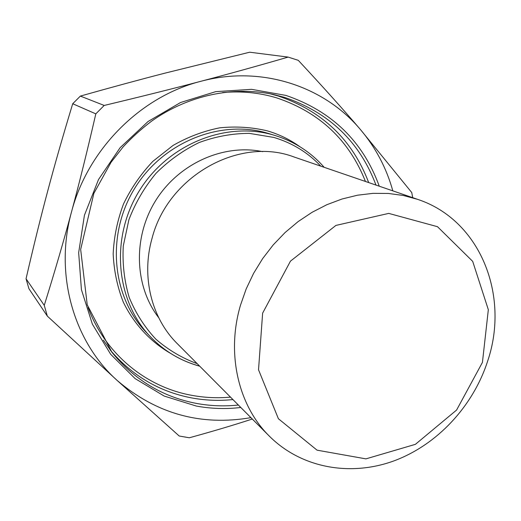<?xml version="1.0" encoding="UTF-8"?>
<svg xmlns="http://www.w3.org/2000/svg" width="521" height="521" viewBox="0 0 521 521"><rect width="100%" height="100%" fill="white"/><g stroke="black" fill="none" stroke-linecap="round" stroke-linejoin="round"><path stroke-width="0.78" d="M487.747 360.825C509.87 295.322 480.245 219.953 417.582 199.341L403.28 195.466L388.373 193.454L373.056 193.35L357.543 195.199L342.069 198.996L326.862 204.701L312.151 212.262L298.155 221.575L285.111 232.509L273.212 244.909L262.656 258.592L253.597 273.349L246.172 288.947L240.507 305.15C226.081 353.837 238.39 405.657 269.39 436.201C301.438 468.132 350.203 476.741 393.615 461.007C437.054 445.058 473.133 406.341 487.747 360.825M482.433 362.401L456.591 410.053L415.4 444.335L365.931 458.871L317.055 450.17L278.396 418.728L258.527 369.786L262.63 313.141L290.464 261.145L335.928 225.411L388.738 213.395L437.503 226.7L472.69 261.36L488.333 309.708L482.433 362.401M269.39 436.201L177.199 343.567C151.591 318.279 141.087 276.788 152.008 238.475C167.866 175.87 239.601 136.222 293.955 156.951L417.582 199.341M252.301 419.027C233.734 425.097 212.744 431.342 189.325 437.777L179.211 436.012L117.297 380.571L47.339 316.123L44.252 305.345L26.05 278.768L28.915 288.68L47.339 316.123M44.252 305.345C54.562 272.346 63.634 241.256 71.468 212.08C87.808 149.221 140.637 96.476 200.859 81.296C228.888 73.93 257.986 65.867 288.152 57.095L249.702 52.211L164.682 73.214C139.498 79.713 111.39 87.333 80.371 96.085L72.712 103.738L95.812 113.858L104.193 105.45C140.8 96.698 173.018 88.648 200.859 81.296C261.06 65.118 323.808 85.991 360.252 129.332L411.733 192.523L412.743 197.68M288.152 57.095L298.272 60.332C322.519 86.349 343.183 109.351 360.252 129.332C375.576 147.423 386.432 167.931 392.821 190.849M104.193 105.45L80.371 96.085M72.712 103.738C62.995 135.734 54.685 164.76 47.776 190.803C40.807 216.866 33.565 246.186 26.05 278.768M250.927 417.647C200.963 426.211 156.424 413.856 117.297 380.571C73.962 342.043 54.119 274.801 71.468 212.08C79.335 183.008 87.45 150.263 95.812 113.858M158.71 317.693C134.398 286.192 132.653 237.276 155.818 200.357C178.892 163.373 223.646 143.549 262.604 151.637M270.132 93.8L278.194 95.994C322.278 110.973 352.443 139.836 368.692 182.578M232.933 399.568C218.976 400.994 205.118 400.428 191.37 397.868C159.061 391.616 131.937 375.576 109.996 349.76M365.449 181.464C349.168 140.214 319.634 112.373 276.853 97.928C259.458 92.666 241.373 90.875 222.597 92.569M88.101 307.579C105.327 354.013 145.9 386.947 191.357 395.257C204.304 397.686 217.355 398.311 230.51 397.132M103.36 340.115L111.937 352.287C134.366 379.848 162.493 396.885 196.313 403.397C210.23 405.963 224.251 406.51 238.377 405.038M375.993 185.079C359.633 141.784 329.148 112.549 284.544 97.381L273.258 94.444C233.258 85.861 188.042 95.2 151.552 121.185C141.341 128.895 131.839 137.505 123.054 146.994L111.084 162.259L93.878 193.343L80.664 249.429L87.222 304.805L111.937 352.287M240.819 407.487C225.893 409.239 211.064 408.764 196.339 406.061L164.187 396.064L135.095 378.598L110.667 354.28L92.373 324.153L81.426 289.689L78.664 252.692L84.428 215.245L98.521 179.524L120.162 147.651L148.081 121.491L180.585 102.5L215.74 91.644L251.506 89.325L285.931 95.415C331.844 111.136 362.961 141.399 379.268 186.199M170.608 353.401C150.374 341.691 133.93 324.023 123.295 302.108C117.323 286.85 113.949 270.77 113.174 253.87C113.962 236.834 117.42 220.175 123.542 203.887C131.116 188.179 140.885 174.001 152.848 161.367L173.024 145.463C187.847 136.971 203.385 131.097 219.641 127.84C235.974 126.167 251.884 127.176 267.377 130.875C279.223 134.359 290.067 139.641 299.92 146.727M275.472 135.623L267.501 133.181C220.409 119.192 163.008 142.031 134.698 188.341C106.167 234.515 111.748 295.935 145.509 331.532L149.937 336.266C115.773 300.246 110.152 237.973 139.107 191.122C167.84 144.128 226.023 120.931 273.675 135.082L275.472 135.623C294.801 141.777 311.03 152.334 324.16 167.306M320.78 166.147C307.859 152.471 292.203 142.897 273.812 137.427L249.338 133.369C232.392 133.409 215.681 136.456 199.204 142.513C183.255 150.23 168.856 160.501 156.007 173.311C144.402 187.332 135.356 202.832 128.876 219.803L123.275 245.99C122.311 263.769 124.285 280.917 129.195 297.426C135.688 313.18 144.571 327.09 155.838 339.164C168.218 349.91 182.005 358.077 197.198 363.665M199.667 366.139C180.481 360.897 163.907 350.939 149.937 336.266C163.92 350.959 180.52 360.936 199.725 366.198"/></g></svg>
